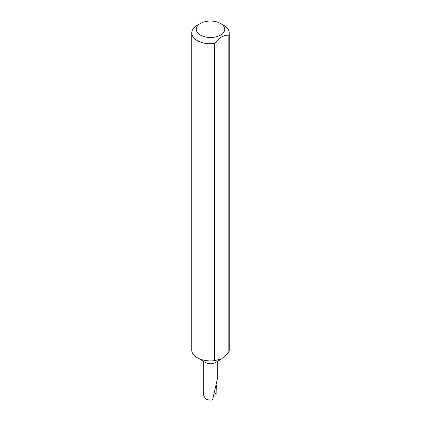<?xml version="1.0" encoding="UTF-8"?>
<svg xmlns="http://www.w3.org/2000/svg" width="421" height="421" viewBox="0 0 421 421"><rect width="100%" height="100%" fill="white"/><g stroke="black" fill="none" stroke-linecap="round" stroke-linejoin="round"><path stroke-width="0.63" d="M200.428 35.09A14.246 8.225 0 0 0 220.572 35.09A14.246 8.225 0 0 0 220.572 23.46L223.756 25.297A18.745 10.82 180 0 1 229.245 32.949A18.745 10.82 180 0 1 228.824 35.222C224.035 34.817 219.241 37.58 214.442 43.526A18.745 10.82 180 0 1 197.244 40.6A18.745 10.82 180 0 1 191.755 32.949A18.745 10.82 180 0 1 197.244 25.297L200.428 23.46A14.246 8.225 0 0 0 200.428 35.09M214.442 43.526L214.442 360.644L221.635 358.939L215.273 362.613A6.747 3.894 180 0 1 205.727 362.613L197.244 357.713A18.745 10.82 180 0 1 191.755 350.062L191.755 32.949M229.245 32.949L229.245 350.062A18.745 10.82 180 0 1 228.824 352.34L221.635 358.939M214.442 360.644A18.745 10.82 180 0 1 197.244 357.713L205.727 362.613M203.753 361.471L203.753 395.856L205.727 398.897C207.711 399.95 209.995 400.303 212.589 399.95L217.247 379.468L217.247 361.471M216.668 385.341L216.862 392.914L214.568 394.151M228.824 35.222L228.824 352.34M223.756 25.297L220.572 23.46A14.246 8.225 0 0 0 200.428 23.46"/></g></svg>
